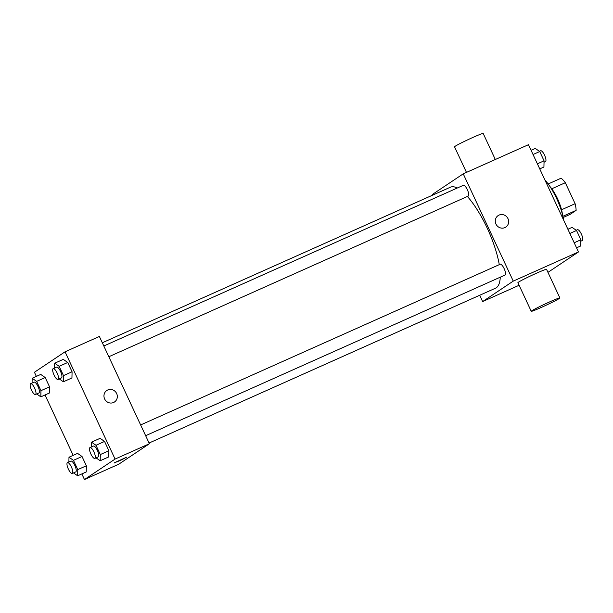 <?xml version="1.0" encoding="UTF-8"?>
<svg xmlns="http://www.w3.org/2000/svg" width="613" height="613" viewBox="0 0 613 613"><rect width="100%" height="100%" fill="white"/><g stroke="black" fill="none" stroke-linecap="round" stroke-linejoin="round"><path stroke-width="0.92" d="M551.769 188.781L565.324 182.72A21.217 6.505 -114.1 0 0 561.11 178.191L548.175 183.977M565.324 182.72L575.109 203.7A21.217 6.505 -114.1 0 1 576.12 210.374L570.128 214.374L563.155 217.492M561.539 209.769L575.109 203.7M562.887 216.282L576.12 210.374M549.915 186.459A21.723 6.666 65.9 0 1 557.508 198.666A21.723 6.666 65.9 0 1 562.466 214.535M563.631 220.128A31.6 9.693 -114.1 0 0 544.919 180M432.954 195.003L432.625 194.298L463.236 173.839L528.46 144.691L578.48 251.958L547.953 272.364M463.236 173.839L513.257 281.114L578.48 251.958M504.897 227.599A6.912 6.574 -123.8 0 1 498.139 215.592A6.912 6.574 -123.8 0 1 507.441 217.692A6.912 6.574 -123.8 0 1 504.897 227.599M149.066 443.03L495.511 288.194A55.3 16.957 -114.1 0 0 496.285 287.765A55.3 16.957 -114.1 0 0 500.269 277.191M499.273 264.655A55.3 16.957 -114.1 0 0 467.382 196.482M457.283 188.015A55.3 16.957 -114.1 0 0 450.379 187.21L102.317 342.774M513.257 281.114L482.646 301.565L479.703 295.259M108.83 356.735L468.217 196.106A5.923 1.816 -114.1 0 0 468.301 196.06A5.923 1.816 -114.1 0 0 467.397 189.815A5.923 1.816 -114.1 0 0 463.382 185.287L103.819 345.993M145.641 435.69L505.035 275.061A5.923 1.816 -114.1 0 0 505.112 275.015A5.923 1.816 -114.1 0 0 504.208 268.77A5.923 1.816 -114.1 0 0 500.2 264.241L140.638 424.947M482.646 301.565L519.104 285.275M531.241 311.304L517.901 282.7A15.8 0.782 -25 0 1 518.491 282.156A15.8 0.782 -25 0 1 534.122 274.279A15.8 0.782 -25 0 1 546.543 269.345L559.884 297.949A15.8 0.782 -25 0 1 545.892 305.335A15.8 0.782 -25 0 1 531.241 311.304A15.8 0.782 -25 0 1 531.831 310.768A15.8 0.782 -25 0 1 547.463 302.883A15.8 0.782 -25 0 1 559.884 297.949M495.319 159.503L483.182 133.465A15.8 0.782 155 0 0 468.531 139.435A15.8 0.782 155 0 0 454.54 146.821L466.47 172.399M498.139 215.592A6.912 6.574 -123.8 0 1 507.441 217.692A6.912 6.574 -123.8 0 1 505.817 227.086M36.366 376.39L34.435 372.26L65.047 351.808L99.375 336.46L149.396 443.735L118.784 464.194L84.464 479.535L81.843 473.926M65.047 351.808L115.075 459.076L149.396 443.735M113.574 402.496A6.912 6.574 -123.8 0 1 106.815 390.489A6.912 6.574 -123.8 0 1 116.118 392.588A6.912 6.574 -123.8 0 1 113.574 402.496M40.749 374.428L45.209 377.539L49.546 386.834L49.415 393.01L49.546 386.834L45.209 377.539L40.749 374.428L32.167 378.267L36.627 381.378L40.964 390.665L40.833 396.849L36.696 393.96M100.095 438.326L104.555 441.437L108.892 450.731L108.762 456.907L108.892 450.731L104.555 441.437L100.095 438.326L91.513 442.165L95.973 445.276L100.31 454.562L100.18 460.746L96.042 457.857M73.177 455.344L45.025 394.971M115.075 459.076L84.464 479.535M63.277 359.379L67.744 362.49L72.073 371.777L71.943 377.953L72.073 371.777L67.744 362.49L63.277 359.379L54.703 363.21L59.162 366.321L63.491 375.616L63.361 381.792L59.223 378.903M77.567 453.382L82.027 456.493L86.356 465.78L86.226 471.964L86.356 465.78L82.027 456.493L77.567 453.382L68.985 457.221L73.445 460.332L77.774 469.619L77.652 475.795L73.506 472.914M114.355 462.784L126.63 457.175L120.508 460.409L114.355 462.784M126.623 457.175L114.095 463.022M106.815 390.489A6.912 6.574 -123.8 0 1 116.118 392.588A6.912 6.574 -123.8 0 1 114.493 401.982M68.886 462.003L68.985 457.221M72.303 473.451L75.736 471.918A5.923 1.816 -114.1 0 0 75.82 471.872A5.923 1.816 -114.1 0 0 74.909 465.627A5.923 1.816 -114.1 0 0 70.901 461.099L67.468 462.631A5.923 1.816 -114.1 0 0 68.227 468.784A5.923 1.816 -114.1 0 0 72.303 473.451A5.923 1.816 -114.1 0 0 72.388 473.405A5.923 1.816 -114.1 0 0 71.476 467.16A5.923 1.816 -114.1 0 0 67.468 462.631M73.445 460.332L82.027 456.493M77.774 469.619L86.356 465.78M77.652 475.795L86.226 471.964M32.068 383.048L32.167 378.267M35.485 394.504L38.918 392.964A5.923 1.816 -114.1 0 0 39.002 392.918A5.923 1.816 -114.1 0 0 38.098 386.673A5.923 1.816 -114.1 0 0 34.083 382.144L30.65 383.684A5.923 1.816 -114.1 0 0 31.409 389.83A5.923 1.816 -114.1 0 0 35.485 394.504A5.923 1.816 -114.1 0 0 35.569 394.458A5.923 1.816 -114.1 0 0 34.665 388.205A5.923 1.816 -114.1 0 0 30.65 383.684M36.627 381.378L45.209 377.539M40.964 390.665L49.546 386.834M40.833 396.849L49.415 393.01M91.414 446.946L91.513 442.165M94.831 458.394L98.264 456.861A5.923 1.816 -114.1 0 0 98.348 456.815A5.923 1.816 -114.1 0 0 97.444 450.57A5.923 1.816 -114.1 0 0 93.429 446.042L89.996 447.574A5.923 1.816 -114.1 0 0 90.755 453.727A5.923 1.816 -114.1 0 0 94.831 458.394A5.923 1.816 -114.1 0 0 94.915 458.348A5.923 1.816 -114.1 0 0 94.011 452.103A5.923 1.816 -114.1 0 0 89.996 447.574M95.973 445.276L104.555 441.437M100.31 454.562L108.892 450.731M100.18 460.746L108.762 456.907M54.595 367.992L54.695 363.21M58.013 379.447L61.446 377.914A5.923 1.816 -114.1 0 0 61.53 377.869A5.923 1.816 -114.1 0 0 60.626 371.616A5.923 1.816 -114.1 0 0 56.611 367.095L53.178 368.628A5.923 1.816 -114.1 0 0 53.936 374.781A5.923 1.816 -114.1 0 0 58.013 379.447A5.923 1.816 -114.1 0 0 58.097 379.401A5.923 1.816 -114.1 0 0 57.193 373.156A5.923 1.816 -114.1 0 0 53.178 368.628M59.162 366.321L67.744 362.49M63.491 375.616L72.073 371.777M63.361 381.792L71.943 377.953M567.891 229.254L572.082 227.377L576.549 230.488L580.879 239.775L580.749 245.959L576.549 247.828M569.86 233.476L576.549 230.488M574.189 242.763L580.879 239.775M580.848 241.177L582.266 240.541A5.923 1.816 -114.1 0 0 582.35 240.495A5.923 1.816 -114.1 0 0 581.446 234.25A5.923 1.816 -114.1 0 0 577.431 229.722L576.22 230.266M531.073 150.3L535.272 148.423L539.731 151.534L544.06 160.828L543.93 167.004L539.739 168.881M533.042 154.522L539.731 151.534M537.371 163.817L544.06 160.828M544.03 162.223L545.447 161.587A5.923 1.816 -114.1 0 0 545.532 161.541A5.923 1.816 -114.1 0 0 544.628 155.296A5.923 1.816 -114.1 0 0 540.612 150.767L539.409 151.311"/></g></svg>

